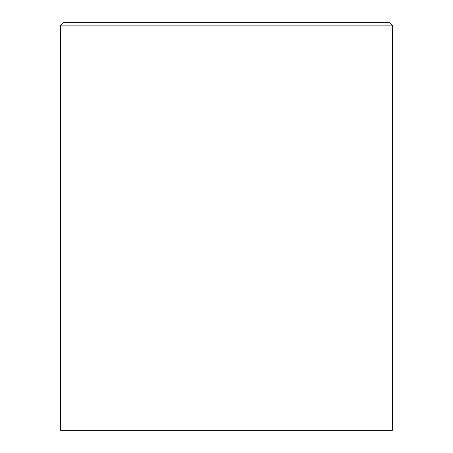 <?xml version="1.0" encoding="UTF-8"?>
<svg xmlns="http://www.w3.org/2000/svg" width="453" height="453" viewBox="0 0 453 453"><rect width="100%" height="100%" fill="white"/><g stroke="black" fill="none" stroke-linecap="round" stroke-linejoin="round"><path stroke-width="0.68" d="M392.338 25.108L389.88 22.65L63.12 22.65L60.662 25.108L60.662 430.35L392.338 430.35L392.338 25.108L60.662 25.108"/></g></svg>
